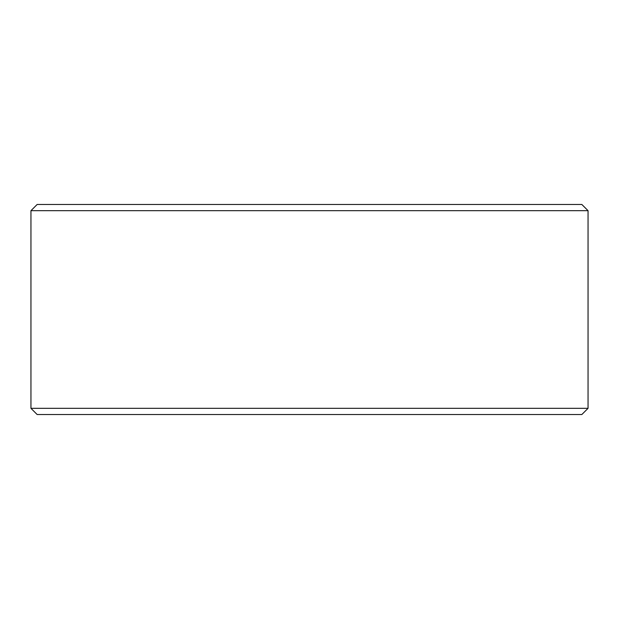 <?xml version="1.0" encoding="UTF-8"?>
<svg xmlns="http://www.w3.org/2000/svg" width="619" height="619" viewBox="0 0 619 619"><rect width="100%" height="100%" fill="white"/><g stroke="black" fill="none" stroke-linecap="round" stroke-linejoin="round"><path stroke-width="0.93" d="M581.845 414.529L37.155 414.529L30.95 408.323L588.05 408.323L581.845 414.529M30.95 210.677L37.155 204.471L581.845 204.471L588.05 210.677L30.95 210.677L30.95 408.323M588.05 210.677L588.05 408.323"/></g></svg>
